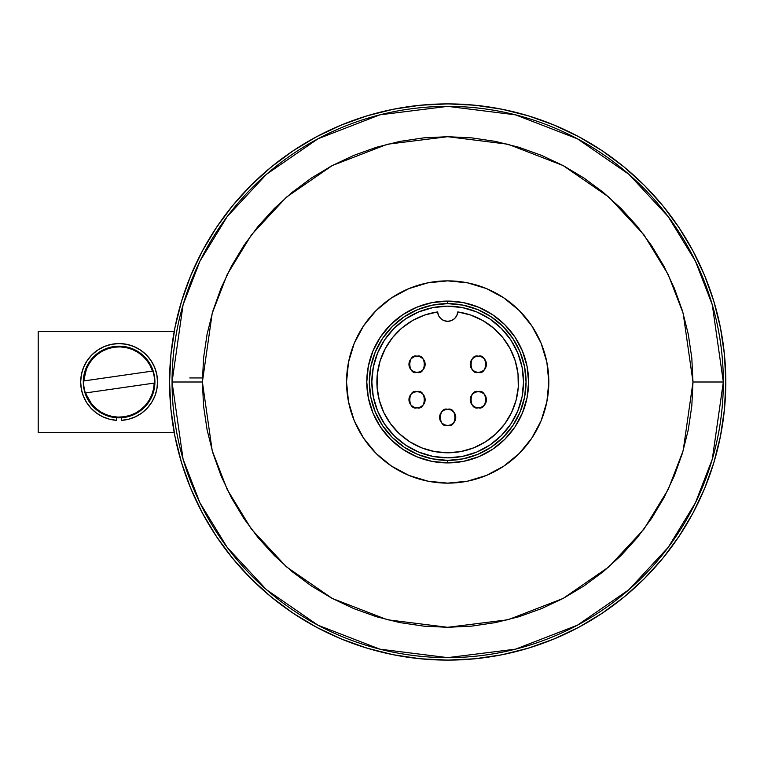 <?xml version="1.0" encoding="UTF-8"?>
<svg xmlns="http://www.w3.org/2000/svg" width="764" height="764" viewBox="0 0 764 764"><rect width="100%" height="100%" fill="white"/><g stroke="black" fill="none" stroke-linecap="round" stroke-linejoin="round"><path stroke-width="1.15" d="M169.57 382A278.115 278.115 0 0 1 447.685 103.885A278.115 278.115 0 0 1 725.8 382L724.463 354.744L720.452 327.746L713.824 301.264L704.628 275.575L692.958 250.898L678.929 227.491L662.674 205.564L644.339 185.346L624.121 167.01L602.194 150.756L578.787 136.727L554.12 125.057L528.421 115.861L501.938 109.233L474.95 105.222L447.685 103.885L420.429 105.222L393.431 109.233L366.949 115.861L341.26 125.057L316.582 136.727L293.175 150.756L271.249 167.01L251.031 185.346L232.705 205.564L216.441 227.491L202.412 250.898L190.742 275.575L181.545 301.264L174.918 327.746L170.907 354.744L169.57 382L170.907 409.256L174.918 436.254L181.545 462.736L190.742 488.425L202.412 513.102L216.441 536.509L232.705 558.436L251.031 578.654L271.249 596.99L293.175 613.244L316.582 627.273L341.26 638.943L366.949 648.139L393.431 654.767L420.429 658.778L447.685 660.115L474.95 658.778L501.938 654.767L528.421 648.139L554.12 638.943L578.787 627.273L602.194 613.244L624.121 596.99L644.339 578.654L662.674 558.436L678.929 536.509L692.958 513.102L704.628 488.425L713.824 462.736L720.452 436.254L724.463 409.256L725.8 382A278.115 278.115 0 0 1 447.685 660.115A278.115 278.115 0 0 1 169.57 382M181.545 301.264L190.742 275.575M293.175 150.756L316.582 136.727M528.421 115.861L554.12 125.057M678.929 227.491L692.958 250.898M713.824 462.736L704.628 488.425M602.194 613.244L578.787 627.273M366.949 648.139L341.26 638.943M216.441 536.509L202.412 513.102M176.112 322.016L174.211 331.433L38.2 331.433L38.2 432.567L174.211 432.567L176.112 441.984M179.445 455.449L183.245 468.122M187.868 481.205L192.881 493.458M198.783 506.064L204.943 517.725L198.755 506.026M212.039 529.7L219.306 540.711M227.529 551.942L235.828 562.18M245.129 572.57L254.374 581.948M264.64 591.384L274.753 599.807M285.841 608.173L296.776 615.612M308.637 622.861L320.221 629.183M332.817 635.285L344.879 640.413M358.02 645.265L370.521 649.19M384.082 652.742L396.888 655.436M410.755 657.651L423.733 659.084M437.705 659.934L450.827 660.096M464.827 659.59L477.853 658.472M491.787 656.591L504.632 654.223M518.422 650.966L530.837 647.394M544.274 642.801L556.268 638.035M569.266 632.134L580.688 626.251M593.084 619.079L603.827 612.145M615.517 603.761L625.477 595.863M636.278 586.408L645.446 577.546M655.359 566.984L663.534 557.376L655.359 566.984M672.549 545.658L679.588 535.526M687.409 522.996L693.416 512.243M700.13 498.711L704.924 487.718L700.13 498.711M710.434 473.164L713.987 462.201M718.714 444.381L720.605 435.48M720.605 328.52L719.984 325.426M713.987 301.799L710.472 290.941M704.924 276.281L700.13 265.289M693.416 251.757L687.524 241.195M663.534 206.624L655.359 197.017M645.446 186.454L636.278 177.592M625.477 168.137L615.431 160.173M603.827 151.855L593.084 144.921M580.688 137.749L569.199 131.838M556.268 125.965L544.245 121.189M530.837 116.605L518.422 113.034M504.632 109.777L491.787 107.409M477.853 105.527L464.827 104.41M450.827 103.904L437.705 104.066M423.733 104.916L410.698 106.358M396.888 108.564L384.015 111.277M370.521 114.81L357.963 118.754M344.879 123.587L332.76 128.744M320.221 134.817L308.637 141.139M296.776 148.388L285.841 155.827M274.753 164.193L264.611 172.645M235.828 201.82L227.5 212.096M219.306 223.289L212.01 234.338M204.943 246.275L198.755 257.974M192.881 270.542L187.868 282.795M183.245 295.878L179.445 308.56M580.831 623.348L592.024 616.825L580.831 623.348M579.609 624.016L578.883 624.408M172.062 379.087L172.053 382L172.062 379.087M172.139 374.99L172.101 376.633L172.139 374.99M172.053 382A275.632 275.632 0 0 1 447.685 106.368A275.632 275.632 0 0 1 723.327 382L712.296 304.826L695.45 261.212L668.194 216.623L628.925 174.326L577.393 138.79L515.538 114.848L447.685 106.368L379.832 114.848L317.977 138.79L266.445 174.326L227.175 216.623L199.92 261.212L183.073 304.826L172.053 382L202.393 382L212.201 313.316L227.195 274.515L251.452 234.825L286.395 197.188L332.254 165.559L387.3 144.253L447.685 136.699L508.07 144.253L563.116 165.559L608.975 197.188L643.928 234.825L668.175 274.515L683.169 313.316L692.986 382L723.327 382L692.986 382L691.802 357.953L688.269 334.145L682.424 310.795L674.306 288.133L664.021 266.369L651.644 245.721L637.3 226.383L621.132 208.553L603.302 192.385L583.963 178.041L563.316 165.664L541.561 155.378L518.89 147.261L495.54 141.416L471.732 137.883L447.685 136.699L423.638 137.883L399.83 141.416L376.48 147.261L353.818 155.378L332.053 165.664L311.406 178.041L292.068 192.385L274.238 208.553L258.07 226.383L243.726 245.721L231.349 266.369L221.063 288.133L212.955 310.795L207.101 334.145L203.568 357.953L202.393 382L203.568 406.047L207.101 429.855L212.955 453.205L221.063 475.867L231.349 497.631L243.726 518.279L258.07 537.617L274.238 555.447L292.068 571.615L311.406 585.959L332.053 598.336L353.818 608.621L376.48 616.739L399.83 622.584L423.638 626.117L447.685 627.301L471.732 626.117L495.54 622.584L518.89 616.739L541.561 608.621L563.316 598.336L583.963 585.959L603.302 571.615L621.132 555.447L637.3 537.617L651.644 518.279L664.021 497.631L674.306 475.867L682.424 453.205L688.269 429.855L691.802 406.047L692.986 382L683.169 450.684L668.175 489.485L643.928 529.175L608.975 566.812L563.116 598.441L508.07 619.747L447.685 627.301L387.3 619.747L332.254 598.441L286.395 566.812L251.452 529.175L227.195 489.485L212.201 450.684L202.393 382L172.053 382L172.101 376.642L172.101 387.367L172.053 382L183.073 459.174L199.92 502.788L227.175 547.377L266.445 589.674L317.977 625.21L379.832 649.152L447.685 657.632L515.538 649.152L577.393 625.21L628.925 589.674L668.194 547.377L695.45 502.788L712.296 459.174L723.327 382A275.632 275.632 0 0 1 447.685 657.632A275.632 275.632 0 0 1 172.053 382L172.062 384.903L172.053 382M579.389 139.869L580.841 140.652L579.389 139.869M582.989 141.856L585.501 143.288L582.989 141.856M588.013 144.759L585.51 143.298L588.013 144.759M591.527 146.869L592.024 147.175M172.158 389.583L172.101 387.367M172.158 374.417L172.101 376.633M470.653 315.035L482.724 320.488L470.653 315.035L457.77 311.932A70.794 70.794 0 0 1 518.298 387.052A70.794 70.794 0 0 1 447.685 452.794A70.794 70.794 0 0 1 377.072 387.052A70.794 70.794 0 0 1 437.6 311.932L438.565 315.57L440.79 318.607L443.979 320.622L447.685 321.319L451.39 320.622L454.58 318.607L456.805 315.57L457.77 311.932A10.113 10.113 0 0 1 447.685 321.319A10.113 10.113 0 0 1 437.6 311.932L424.717 315.035L412.646 320.488L424.717 315.035M447.685 425.491A8.089 8.089 0 0 1 439.596 417.392A8.089 8.089 0 0 1 447.685 409.303C438.078 406.429 438.078 428.365 447.685 425.491C457.292 428.365 457.292 406.429 447.685 409.303A8.089 8.089 0 0 1 455.774 417.392A8.089 8.089 0 0 1 447.685 425.491L444.591 424.87L441.964 423.113L440.207 420.496L439.596 417.392L440.207 414.298L441.964 411.672L444.591 409.924L447.685 409.303L450.779 409.924L453.405 411.672L455.163 414.298L455.774 417.392L455.163 420.496L453.405 423.113L450.779 424.87L447.685 425.491M478.331 407.785A8.089 8.089 0 0 1 470.242 399.696A8.089 8.089 0 0 1 478.331 391.607C468.724 388.733 468.724 410.669 478.331 407.785C487.938 410.669 487.938 388.733 478.331 391.607A8.089 8.089 0 0 1 486.42 399.696A8.089 8.089 0 0 1 478.331 407.785L475.237 407.174L472.61 405.417L470.853 402.79L470.242 399.696L470.853 396.602L472.61 393.976L475.237 392.228L478.331 391.607L481.425 392.228L484.051 393.976L485.799 396.602L486.42 399.696L485.799 402.79L484.051 405.417L481.425 407.174L478.331 407.785M478.331 372.393A8.089 8.089 0 0 1 470.242 364.304A8.089 8.089 0 0 1 478.331 356.215C468.724 353.331 468.724 375.267 478.331 372.393C487.938 375.267 487.938 353.331 478.331 356.215A8.089 8.089 0 0 1 486.42 364.304A8.089 8.089 0 0 1 478.331 372.393L475.237 371.772L472.61 370.024L470.853 367.398L470.242 364.304L470.853 361.21L472.61 358.583L475.237 356.826L478.331 356.215L481.425 356.826L484.051 358.583L485.799 361.21L486.42 364.304L485.799 367.398L484.051 370.024L481.425 371.772L478.331 372.393M417.039 372.393A8.089 8.089 0 0 1 408.95 364.304A8.089 8.089 0 0 1 417.039 356.215C407.432 353.331 407.432 375.267 417.039 372.393C426.646 375.267 426.646 353.331 417.039 356.215A8.089 8.089 0 0 1 425.137 364.304A8.089 8.089 0 0 1 417.039 372.393L413.945 371.772L411.318 370.024L409.571 367.398L408.95 364.304L409.571 361.21L411.318 358.583L413.945 356.826L417.039 356.215L420.143 356.826L422.759 358.583L424.517 361.21L425.137 364.304L424.517 367.398L422.759 370.024L420.143 371.772L417.039 372.393M417.039 407.785A8.089 8.089 0 0 1 408.95 399.696A8.089 8.089 0 0 1 417.039 391.607C407.432 388.733 407.432 410.669 417.039 407.785C426.646 410.669 426.646 388.733 417.039 391.607A8.089 8.089 0 0 1 425.137 399.696A8.089 8.089 0 0 1 417.039 407.785L413.945 407.174L411.318 405.417L409.571 402.79L408.95 399.696L409.571 396.602L411.318 393.976L413.945 392.228L417.039 391.607L420.143 392.228L422.759 393.976L424.517 396.602L425.137 399.696L424.517 402.79L422.759 405.417L420.143 407.174L417.039 407.785M432.892 456.394L418.662 452.078L432.892 456.394L447.685 457.846A75.846 75.846 0 0 1 371.839 382A75.846 75.846 0 0 1 447.685 306.154A75.846 75.846 0 0 1 523.531 382A75.846 75.846 0 0 1 447.685 457.846L462.487 456.394L476.707 452.078L489.829 445.068L501.318 435.633L510.753 424.144L517.763 411.022L522.079 396.793L517.763 411.022M447.685 462.908L447.685 460.377A78.377 78.377 0 0 1 369.308 382A78.377 78.377 0 0 1 447.685 303.623L447.685 301.092A80.908 80.908 0 0 0 366.777 382A80.908 80.908 0 0 0 447.685 462.908A80.908 80.908 0 0 1 366.777 382A80.908 80.908 0 0 1 447.685 301.092L463.471 302.649L478.646 307.252L492.637 314.73L504.899 324.796L514.955 337.048L522.433 351.039L527.036 366.214L528.592 382L527.036 397.786L522.433 412.961L514.955 426.952L504.899 439.204L492.637 449.27L478.646 456.748L463.471 461.351L447.685 462.908L431.899 461.351L416.724 456.748L402.733 449.27L390.48 439.204L380.415 426.952L372.937 412.961L368.334 397.786L366.777 382L368.334 366.214L372.937 351.039L380.415 337.048L390.48 324.796L402.733 314.73L416.724 307.252L431.899 302.649L447.685 301.092A80.908 80.908 0 0 1 528.592 382A80.908 80.908 0 0 1 447.685 462.908A80.908 80.908 0 0 0 528.592 382A80.908 80.908 0 0 0 447.685 301.092L447.685 303.623A78.377 78.377 0 0 1 526.062 382A78.377 78.377 0 0 1 447.685 460.377L447.685 462.908M447.685 483.134A101.135 101.135 0 0 1 346.55 382A101.135 101.135 0 0 1 447.685 280.865A101.135 101.135 0 0 1 548.819 382A101.135 101.135 0 0 1 447.685 483.134L467.415 481.186L486.391 475.437L503.868 466.088L519.195 453.51L531.773 438.183L541.122 420.706L546.871 401.73L548.819 382L546.871 362.27L541.122 343.294L531.773 325.817L519.195 310.49L503.868 297.912L486.391 288.563L467.415 282.814L447.685 280.865L427.955 282.814L408.988 288.563L391.502 297.912L376.174 310.49L363.597 325.817L354.248 343.294L348.499 362.27L346.55 382L348.499 401.73L354.248 420.706L363.597 438.183L376.174 453.51L391.502 466.088L408.988 475.437L427.955 481.186L447.685 483.134M447.685 303.623L432.395 305.132L417.688 309.592L404.137 316.831L392.266 326.581L382.516 338.452L375.277 352.003L370.817 366.71L369.308 382L370.817 397.29L375.277 411.997L382.516 425.548L392.266 437.419L404.137 447.169L417.688 454.408L432.395 458.868L447.685 460.377L462.974 458.868L477.681 454.408L491.233 447.169L503.104 437.419L512.854 425.548L520.093 411.997L524.553 397.29L526.062 382L524.553 366.71L520.093 352.003L512.854 338.452L503.104 326.581L491.233 316.831L477.681 309.592L462.974 305.132L447.685 303.623M373.29 367.207L377.607 352.978L373.29 367.207L371.839 382L373.29 396.793L377.607 411.022L384.617 424.144L394.052 435.633L405.55 445.068L418.662 452.078M462.487 307.606L476.707 311.922L462.487 307.606L447.685 306.154L432.892 307.606L418.662 311.922L405.55 318.932L394.052 328.367L384.617 339.856L377.607 352.978M485.426 441.898L495.922 433.818L485.426 441.898L473.604 447.876L460.873 451.553L447.685 452.794L434.496 451.553L421.766 447.876L409.943 441.898L399.448 433.818L409.943 441.898M504.737 423.924L511.546 412.56L504.737 423.924L495.922 433.818M515.242 360.856L510.123 348.632L515.242 360.856L518.002 373.816L518.298 387.052L516.12 400.126L511.546 412.56M385.247 348.632L380.128 360.856L385.247 348.632L392.553 337.583L401.797 328.09L412.646 320.488M383.824 412.56L390.643 423.924L383.824 412.56L379.25 400.126L377.072 387.052L377.368 373.816L380.128 360.856M522.079 396.793L523.531 382L522.079 367.207L517.763 352.978L510.753 339.856L501.318 328.367L489.829 318.932L476.707 311.922M482.724 320.488L493.573 328.09L502.817 337.583L510.123 348.632M399.448 433.818L390.643 423.924M580.516 623.529L579.828 623.921M174.211 432.567L38.2 432.567L38.2 331.433L174.211 331.433M80.678 382A38.429 38.429 0 0 1 119.108 343.571A38.429 38.429 0 0 1 157.537 382A38.429 38.429 0 0 1 121.638 420.343L128.763 419.197L135.543 416.733L141.751 413.047L147.156 408.262L151.578 402.552L154.844 396.124L156.859 389.191L157.537 382L156.801 374.503L154.614 367.293L151.062 360.646L146.277 354.83L140.461 350.046L133.815 346.493L126.604 344.306L119.108 343.571L111.611 344.306L104.401 346.493L97.754 350.046L91.928 354.83L87.153 360.646L83.601 367.293L81.414 374.503L80.678 382L81.356 389.191L83.362 396.124L86.638 402.552L91.05 408.262L96.455 413.047L102.662 416.733L109.453 419.197L116.577 420.343A38.429 38.429 0 0 1 80.678 382M121.638 417.727L121.638 420.343L121.638 417.727M116.577 420.343L116.577 417.727M85.721 392.925L85.367 392.982A35.478 35.478 0 0 1 83.992 387.042L83.648 387.1A35.822 35.822 0 0 0 124.198 417.459A35.822 35.822 0 0 0 154.557 376.9L154.223 376.958A35.478 35.478 0 0 1 154.567 383.031L154.223 383.089A35.134 35.134 0 0 1 85.721 392.925L154.223 383.089L153.497 389.172L151.73 395.036L148.97 400.508L145.294 405.417L140.834 409.609L135.706 412.961L130.071 415.377L124.102 416.772L117.981 417.115L111.897 416.38L106.034 414.613L100.571 411.844L95.662 408.167L91.47 403.698L85.367 392.982A35.478 35.478 0 0 1 83.648 380.969L86.485 368.964L89.245 363.492L92.912 358.583L97.381 354.391L102.51 351.039L108.144 348.623L114.113 347.228L120.225 346.885L126.308 347.62L132.182 349.387L137.644 352.156L142.543 355.833L146.736 360.302L150.088 365.44L152.494 371.075L83.992 380.911A35.134 35.134 0 0 1 152.494 371.075L152.838 371.017A35.478 35.478 0 0 1 154.223 376.958L154.557 376.9A35.822 35.822 0 0 0 114.008 346.541A35.822 35.822 0 0 0 83.648 387.1L83.992 387.042A35.478 35.478 0 0 1 83.648 380.969L152.838 371.017A35.478 35.478 0 0 1 154.567 383.031L85.721 392.925M189.778 377.951L202.422 377.951M579.561 624.045L580.21 623.701"/></g></svg>
